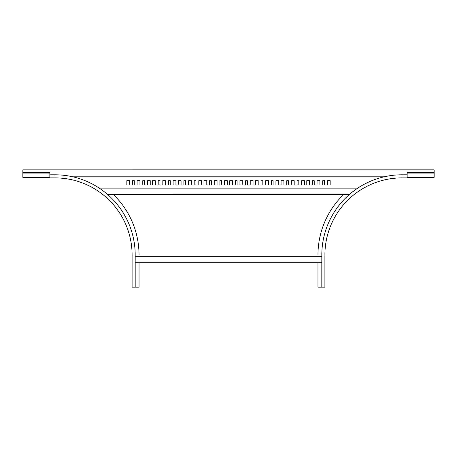 <?xml version="1.0" encoding="UTF-8"?>
<svg xmlns="http://www.w3.org/2000/svg" width="457" height="457" viewBox="0 0 457 457"><rect width="100%" height="100%" fill="white"/><g stroke="black" fill="none" stroke-linecap="round" stroke-linejoin="round"><path stroke-width="0.69" d="M135.186 287.139L135.186 255.006A80.204 80.204 0 0 0 54.983 174.803A80.204 80.204 0 0 1 135.186 255.006L132.102 255.006A77.119 77.119 0 0 0 54.983 177.887L54.983 174.803L49.842 174.803L49.842 177.887L54.983 177.887A77.119 77.119 0 0 1 132.102 255.006L132.102 287.139L139.042 287.139L139.042 262.718M113.382 194.545A84.059 84.059 0 0 1 139.042 255.006M135.186 256.674L321.814 256.674M135.186 255.006L321.814 255.006L321.814 287.139L317.958 287.139L317.958 262.718M135.186 262.718L321.814 262.718M135.186 261.044L321.814 261.044M107.681 194.545L349.319 194.539M356.614 188.884L100.386 188.89M159.99 180.726L158.191 180.726L158.191 184.965L159.99 184.965L159.99 180.726M165.651 180.726L162.823 180.726L162.823 184.965L165.651 184.965L165.651 180.726M170.278 180.726L168.479 180.726L168.479 184.965L170.278 184.965L170.278 180.726M175.934 180.726L173.106 180.726L173.106 184.965L175.934 184.965L175.934 180.726M152.535 180.726L152.541 184.965L155.369 184.965L155.369 180.726L152.541 180.726M129.662 180.726L126.835 180.726L126.835 184.965L129.662 184.965L129.662 180.726M134.284 180.726L132.484 180.726L132.484 184.965L134.284 184.965L134.284 180.726M139.945 180.726L137.117 180.726L137.117 184.965L139.945 184.965L139.945 180.726M144.572 180.726L142.773 180.726L142.773 184.965L144.572 184.965L144.572 180.726M150.227 180.726L147.4 180.726L147.4 184.965L150.227 184.965L150.227 180.726M384.194 176.802L72.806 176.808M181.075 180.726L178.247 180.726L178.247 184.965L181.075 184.965L181.075 180.726M206.781 180.726L203.953 180.726L203.953 184.965L206.781 184.965L206.781 180.726M232.487 180.726L229.66 180.726L229.66 184.965L232.487 184.965L232.487 180.726M258.194 180.726L255.366 180.726L255.366 184.965L258.194 184.965L258.194 180.726M283.9 180.726L281.072 180.726L281.072 184.965L283.9 184.965L283.9 180.726M309.606 180.726L306.778 180.726L306.778 184.965L309.606 184.965L309.606 180.726M201.64 180.726L198.812 180.726L198.812 184.965L201.64 184.965L201.64 180.726M227.346 180.726L224.518 180.726L224.518 184.965L227.346 184.965L227.346 180.726M253.052 180.726L250.225 180.726L250.225 184.965L253.052 184.965L253.052 180.726M278.759 180.726L275.931 180.726L275.931 184.965L278.759 184.965L278.759 180.726M304.465 180.726L301.637 180.726L301.637 184.965L304.465 184.965L304.465 180.726M330.171 180.726L327.343 180.726L327.343 184.965L330.171 184.965L330.171 180.726M195.984 180.726L194.185 180.726L194.185 184.965L195.984 184.965L195.984 180.726M221.691 180.726L219.891 180.726L219.891 184.965L221.691 184.965L221.691 180.726M247.397 180.726L245.598 180.726L245.598 184.965L247.397 184.965L247.397 180.726M273.103 180.726L271.304 180.726L271.304 184.965L273.103 184.965L273.103 180.726M298.809 180.726L297.01 180.726L297.01 184.965L298.809 184.965L298.809 180.726M324.516 180.726L322.716 180.726L322.716 184.965L324.516 184.965L324.516 180.726M191.357 180.726L188.53 180.726L188.53 184.965L191.357 184.965L191.357 180.726M217.064 180.726L214.236 180.726L214.236 184.965L217.064 184.965L217.064 180.726M242.77 180.726L239.942 180.726L239.942 184.965L242.77 184.965L242.77 180.726M268.476 180.726L265.648 180.726L265.648 184.965L268.476 184.965L268.476 180.726M294.182 180.726L291.355 180.726L291.355 184.965L294.182 184.965L294.182 180.726M319.889 180.726L317.061 180.726L317.061 184.965L319.889 184.965L319.889 180.726M185.696 180.726L183.897 180.726L183.897 184.965L185.696 184.965L185.696 180.726M211.402 180.726L209.603 180.726L209.603 184.965L211.402 184.965L211.402 180.726M237.109 180.726L235.309 180.726L235.309 184.965L237.109 184.965L237.109 180.726M262.815 180.726L261.016 180.726L261.016 184.965L262.815 184.965L262.815 180.726M288.521 180.726L286.722 180.726L286.722 184.965L288.521 184.965L288.521 180.726M314.227 180.726L312.428 180.726L312.428 184.965L314.227 184.965L314.227 180.726M22.85 172.729L22.85 177.322L49.842 177.322L49.842 172.729L22.85 172.729L22.85 169.867L434.15 169.861L434.15 177.316L407.158 177.316L407.158 172.729L434.15 172.729M25.678 177.322L27.734 177.322M35.063 177.322L37.246 177.322M39.948 177.322L42.004 177.322M44.7 177.322L46.757 177.322M426.57 177.316L424.507 177.316M343.618 194.539A84.059 84.059 0 0 0 317.958 255.006M321.814 255.006A80.204 80.204 0 0 1 402.017 174.803A80.204 80.204 0 0 0 321.814 255.006L324.898 255.006A77.119 77.119 0 0 1 402.017 177.887L402.017 174.803L407.158 174.803L407.158 177.887L402.017 177.887A77.119 77.119 0 0 0 324.898 255.006L324.898 287.139L321.814 287.139M49.842 173.083L22.85 173.083M407.158 173.083L434.15 173.083"/></g></svg>
